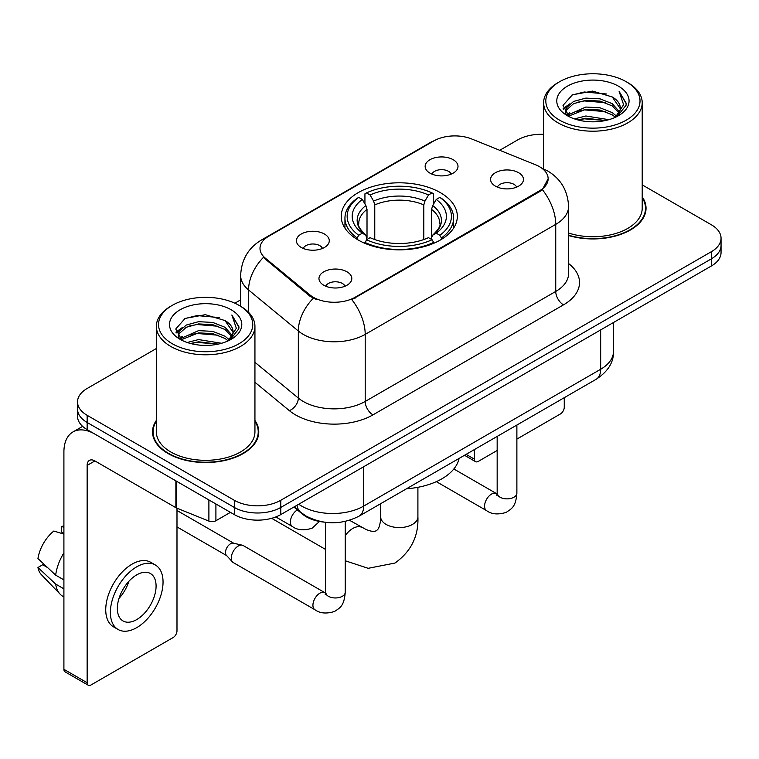 <?xml version="1.0" encoding="UTF-8"?>
<svg xmlns="http://www.w3.org/2000/svg" width="759" height="759" viewBox="0 0 759 759"><rect width="100%" height="100%" fill="white"/><g stroke="black" fill="none" stroke-linecap="round" stroke-linejoin="round"><path stroke-width="1.14" d="M440.334 192.625A58.054 33.519 0 0 0 377.071 185.357A58.054 33.519 0 0 0 341.227 216.324A58.054 33.519 0 0 0 358.239 240.024A58.054 33.519 0 0 0 421.501 247.292A58.054 33.519 0 0 0 457.335 216.324A58.054 33.519 0 0 0 440.334 192.625M301.228 247.443A16.432 9.488 180 0 1 297.964 244.768A16.432 9.488 180 0 1 303.41 232.975A16.432 9.488 180 0 1 324.463 234.028A16.432 9.488 180 0 1 327.727 244.768A16.432 9.488 180 0 1 301.228 247.443M322.461 248.43A9.858 5.692 0 0 0 319.814 245.66A9.858 5.692 0 0 0 310.108 244.218A9.858 5.692 0 0 0 303.23 248.43M429.955 173.128A16.432 9.488 180 0 1 426.7 170.443A16.432 9.488 180 0 1 432.137 158.65A16.432 9.488 180 0 1 453.189 159.713A16.432 9.488 180 0 1 456.453 170.443A16.432 9.488 180 0 1 429.955 173.128M451.188 174.105A9.858 5.692 0 0 0 448.55 171.335A9.858 5.692 0 0 0 438.835 169.893A9.858 5.692 0 0 0 431.956 174.105M323.77 285.232A16.432 9.488 180 0 1 320.507 282.547A16.432 9.488 180 0 1 325.953 270.764A16.432 9.488 180 0 1 347.005 271.817A16.432 9.488 180 0 1 350.26 282.547A16.432 9.488 180 0 1 323.77 285.232M345.003 286.219A9.858 5.692 0 0 0 342.356 283.449A9.858 5.692 0 0 0 332.641 282.006A9.858 5.692 0 0 0 325.772 286.219M495.409 186.135A16.432 9.488 180 0 1 492.145 183.46A16.432 9.488 180 0 1 497.591 171.667A16.432 9.488 180 0 1 518.644 172.72A16.432 9.488 180 0 1 521.898 183.46A16.432 9.488 180 0 1 495.409 186.135M516.642 187.122A9.858 5.692 0 0 0 513.995 184.352A9.858 5.692 0 0 0 504.28 182.91A9.858 5.692 0 0 0 497.411 187.122M535.531 164.769A29.573 17.078 180 0 1 539.478 166.686A29.573 17.078 180 0 1 548.14 178.763A29.573 17.078 180 0 1 539.478 190.832L355.136 297.262A29.573 17.078 180 0 1 309.995 294.985L265.337 258.164A29.573 17.078 180 0 1 259.995 248.364A29.573 17.078 180 0 1 268.658 236.296L433.873 140.908A29.573 17.078 180 0 1 471.747 138.992L535.531 164.769M323.457 522.05A32.865 18.975 180 0 1 302.67 514.289L293.875 507.031M156.354 420.42A53.13 30.673 0 0 0 152.521 431.862A53.13 30.673 0 0 0 168.081 453.55A53.13 30.673 0 0 0 225.983 460.201A53.13 30.673 0 0 0 258.772 431.862A53.13 30.673 0 0 0 254.939 420.42M153.071 434.622A53.13 30.673 0 0 0 152.891 435.438M548.14 178.763L542.343 189.636L539.478 191.714L351.806 299.644A38.339 22.134 60 0 1 365.202 334.377A43.813 25.294 180 0 1 303.239 334.377A43.813 25.294 180 0 1 298.334 331L248.572 289.966A43.813 25.294 180 0 1 240.65 275.46L240.65 306.285M156.354 348.533L87.143 388.485A32.865 18.975 0 0 0 77.522 401.9L77.522 416.217A32.865 18.975 0 0 0 87.143 429.632L234.303 514.593L234.303 507.439A32.865 18.975 0 0 0 280.783 507.439L711.43 258.81A32.865 18.975 0 0 0 721.05 245.394A32.865 18.975 0 0 1 711.43 258.81L280.783 507.439A32.865 18.975 0 0 1 234.303 507.439L87.143 422.478L234.303 507.439L234.303 500.285A32.865 18.975 0 0 0 280.783 500.285L711.43 251.656A32.865 18.975 0 0 0 721.05 238.241A32.865 18.975 0 0 0 711.43 224.825L642.209 184.864M77.522 409.063A32.865 18.975 0 0 0 87.143 422.478A32.865 18.975 0 0 1 77.522 409.063M316.636 299.644L309.995 296.276L263.354 257.443A38.339 25.645 129.5 0 0 248.572 289.966L248.572 312.338M568.576 235.537A53.13 30.673 0 0 0 646.042 208.279A53.13 30.673 0 0 0 642.209 196.837M543.624 134.362A32.865 18.975 0 0 0 517.79 139.855L499.716 150.291M240.65 299.862L234.854 303.211M77.522 401.9A32.865 18.975 0 0 0 87.143 415.315L234.303 500.285M258.411 435.438A53.13 30.673 0 0 0 258.231 434.622M645.681 211.856A53.13 30.673 0 0 0 645.501 211.04M234.303 514.593A32.865 18.975 0 0 0 280.783 514.593L711.43 265.963A32.865 18.975 0 0 0 721.05 252.548L721.05 238.241M466.111 454.356L474.413 459.148A5.474 3.159 120 0 0 475.551 461.652A5.474 3.159 120 0 0 478.284 461.387L497.164 450.485M516.879 439.1L560.389 413.978A5.474 3.159 120 0 0 564.26 407.27L564.26 397.688M474.413 459.148L474.413 449.556M559.611 120.178A47.105 27.191 0 0 0 626.222 120.178A47.105 27.191 0 0 0 626.222 81.725L627.778 82.617A49.288 28.462 0 0 1 642.209 102.74A49.288 28.462 0 0 1 611.782 129.03A49.288 28.462 0 0 1 558.064 122.863A49.288 28.462 0 0 1 543.624 102.74A49.288 28.462 0 0 1 558.064 82.617L559.611 81.725A47.105 27.191 0 0 0 559.611 120.178M568.576 233.022A49.288 28.462 0 0 0 642.209 208.279L642.209 102.74M568.576 235.186A52.58 30.36 0 0 0 645.501 208.279A52.58 30.36 0 0 0 642.209 197.71M574.468 118.897L585.834 115.985L608.879 119.675M577.722 119.884L585.834 118.224L605.511 120.51M567.39 115.254L585.834 107.038L600.008 107.787L612.285 112.626L616.536 116.155M568.51 116.174L585.834 109.277L600.008 110.017L612.285 114.856L615.359 117.209M565.863 113.717L565.54 111.516L566.47 107.787L573.557 101.44L585.834 98.101L600.008 98.841L612.285 103.679L619.524 111.896M565.616 112.636L566.47 110.017L573.557 103.679L585.834 100.33L600.008 101.08L612.285 105.918L619.002 112.958M615.084 117.436A27.381 15.806 0 0 0 620.302 108.148A27.381 15.806 0 0 0 612.285 96.972L620.293 108.689M618.481 86.194A36.147 20.872 0 0 0 567.438 86.146A36.147 20.872 0 0 0 567.201 115.615A36.147 20.872 0 0 0 567.362 115.71A36.147 20.872 0 0 0 618.642 115.615A36.147 20.872 0 0 0 618.481 86.194M612.285 96.972L592.608 91.099L572.39 94.818L563.017 105.406L569.231 116.706M617.323 116.345L626.052 105.264L626.232 103.281L619.126 91.403L623.604 104.714L615.369 117.313M627.778 82.617L626.222 81.725A47.105 27.191 0 0 0 559.611 81.725M619.126 91.403L626.222 103.727M571.916 95.055L584.297 91.991L606.479 93.983M563.368 109.438L567.409 106.269M576.309 102.484L584.297 100.938L605.691 102.693M576.309 111.431L584.297 109.884L605.691 111.639M577.95 119.95L584.297 118.831L605.483 120.52M563.14 108.565L569.772 103.85M566.669 114.581L569.772 112.787M357.195 239.408L357.195 237.947L358.751 235.252A52.143 30.104 0 0 1 358.751 197.387L362.337 199.465A47.105 27.191 0 0 0 362.337 233.184L365.876 235.195L367.014 239.427M367.014 237.7L367.014 209.38L365.876 205.566L362.337 199.465M364.937 203.943L364.937 193.811L366.493 192.919A52.143 30.104 0 0 1 432.08 192.919L428.493 194.987A47.105 27.191 0 0 0 370.079 194.987L373.618 201.088L374.766 204.911L374.766 239.54M423.807 239.54L423.807 204.911L424.955 201.088L428.493 194.987M406.53 488.758A60.246 34.781 0 0 0 459.091 458.408M364.937 242.415A54.335 31.366 0 0 0 433.636 242.415L432.08 239.73A52.143 30.104 0 0 1 366.493 239.73L364.937 243.345M433.636 243.345L433.636 242.415M358.751 197.387L357.195 198.279A54.335 31.366 0 0 0 344.956 218.108A54.335 31.366 0 0 0 357.195 237.947M432.08 192.919L433.636 193.811L433.636 203.943M366.493 239.73L370.079 237.662A47.105 27.191 0 0 0 428.493 237.662L432.08 239.73M362.337 233.184L358.751 235.252M370.079 194.987L366.493 192.919M365.876 205.566A42.134 24.326 0 0 0 365.876 235.195L366.075 235.328C360.089 229.541 357.65 225.613 358.76 223.544A40.531 23.396 0 0 1 367.014 209.38M441.377 237.947A54.335 31.366 0 0 0 453.616 218.108A54.335 31.366 0 0 0 441.377 198.279L439.822 197.387A52.143 30.104 0 0 1 439.822 235.252L441.377 237.947L441.377 239.408M439.822 235.252L436.235 233.184A47.105 27.191 0 0 0 436.235 199.465L439.822 197.387M436.235 199.465L432.696 205.566L431.548 209.38L431.548 237.7L432.696 235.195L436.235 233.184M431.548 209.38A40.531 23.396 0 0 1 439.812 223.544C440.913 225.622 438.474 229.55 432.497 235.328L432.696 235.195A42.134 24.326 0 0 0 432.696 205.566M431.548 239.427L431.548 237.7M345.241 521.414L345.241 592.267C344.121 606.175 340.117 607.655 334.605 611.45C326.465 613.974 319.918 613.405 314.966 609.752L233.326 562.618A9.858 5.692 -60 0 1 232.539 561.983A9.858 5.692 -60 0 1 231.286 558.102A9.858 5.692 -60 0 1 238.26 546.034A9.858 5.692 -60 0 1 242.235 545.171A9.858 5.692 -60 0 1 243.184 545.541L325.497 593.035M232.539 561.983L226.381 555.313A7.116 4.108 -60 0 1 225.48 552.514A7.116 4.108 -60 0 1 230.508 543.795A7.116 4.108 -60 0 1 233.383 543.178L242.235 545.171M215.907 503.967L215.907 520.74L230.432 512.353M175.879 480.855L94.894 434.101A43.813 25.294 -120 0 0 72.987 431.928A43.813 25.294 -120 0 0 63.908 451.984L63.908 669.315L87.143 682.73L87.143 465.4A10.958 6.328 60 0 1 89.41 460.39A10.958 6.328 60 0 1 94.894 460.931L175.879 507.686L175.879 480.855A5.474 3.159 0 0 0 176.61 481.215M87.143 682.73A5.474 3.159 120 0 0 88.281 685.244L65.046 671.829A5.474 3.159 -60 0 1 63.908 669.315M88.281 685.244A5.474 3.159 120 0 0 91.014 684.969L173.118 637.569A5.474 3.159 120 0 0 176.989 630.862L176.989 508.198M215.907 520.74A5.474 3.159 180 0 1 208.896 521.101L176.61 508.046A5.474 3.159 180 0 1 175.879 507.686M136.715 619.591A27.381 15.806 120 0 0 154.608 595.464A27.381 15.806 120 0 0 150.405 573.519A27.381 15.806 120 0 0 136.715 574.876A27.381 15.806 120 0 0 118.821 599.003A27.381 15.806 120 0 0 123.024 620.947A27.381 15.806 120 0 0 136.715 619.591M119.021 598.367A27.381 15.806 120 0 0 128.85 581.347M63.908 527.268L61.583 526.566L61.583 532.068L63.908 533.406M155.339 564.981L150.69 562.296A37.238 21.499 120 0 0 132.066 564.146A37.238 21.499 120 0 0 107.74 596.963A37.238 21.499 120 0 0 113.452 626.801L118.091 629.486A37.238 21.499 120 0 0 136.715 627.646A37.238 21.499 120 0 0 161.041 594.819A37.238 21.499 120 0 0 155.339 564.981A37.238 21.499 120 0 0 136.715 566.821A37.238 21.499 120 0 0 112.389 599.648A37.238 21.499 120 0 0 118.091 629.486M63.908 552.875A36.147 20.872 120 0 0 55.682 575.151L37.95 558.558A28.481 16.442 120 0 1 53.842 531.034L63.908 534.089M63.908 579.904L55.682 575.151M47.542 567.542L42.713 564.753L37.95 567.504L55.682 584.098L63.908 588.842M55.682 584.098A36.147 20.872 120 0 0 60.141 594.193A36.147 20.872 120 0 0 62.874 596.337L63.908 596.935M63.908 525.921A28.481 16.442 120 0 0 61.583 526.566M37.95 567.504A28.481 16.442 120 0 0 41.318 574.591L60.141 594.193M172.34 343.77A47.105 27.191 0 0 0 238.952 343.77A47.105 27.191 0 0 0 238.952 305.308L240.508 306.209A49.288 28.462 0 0 1 254.939 326.332A49.288 28.462 0 0 1 224.512 352.622A49.288 28.462 0 0 1 170.794 346.455A49.288 28.462 0 0 1 156.354 326.332A49.288 28.462 0 0 1 170.794 306.209L172.34 305.308A47.105 27.191 0 0 0 172.34 343.77M156.354 326.332L156.354 431.862A49.288 28.462 0 0 0 170.794 451.984A49.288 28.462 0 0 0 224.512 458.161A49.288 28.462 0 0 0 254.939 431.862L254.939 326.332M156.354 421.302A52.58 30.36 0 0 0 153.071 431.862A52.58 30.36 0 0 0 168.47 453.332A52.58 30.36 0 0 0 225.774 459.907A52.58 30.36 0 0 0 258.231 431.862A52.58 30.36 0 0 0 254.939 421.302M187.198 342.489L198.564 339.577L221.609 343.267M190.452 343.476L198.564 341.806L218.241 344.102M180.139 338.799L198.564 330.63L212.738 331.37L225.015 336.209L229.265 339.738M181.24 339.766L198.564 332.869L212.738 333.609L225.015 338.448L228.089 340.8M178.593 337.309L178.27 335.108L179.2 331.37L186.287 325.032L198.564 321.683L212.738 322.433L225.015 327.271L232.254 335.487M178.346 336.228L179.2 333.609L186.287 327.271L198.564 323.922L212.738 324.662L225.015 329.501L231.732 336.55M227.814 341.028A27.381 15.806 0 0 0 233.032 331.74A27.381 15.806 0 0 0 225.015 320.564L233.022 332.281M231.21 309.786A36.147 20.872 0 0 0 180.168 309.738A36.147 20.872 0 0 0 179.93 339.207A36.147 20.872 0 0 0 180.092 339.301A36.147 20.872 0 0 0 231.362 339.207A36.147 20.872 0 0 0 231.21 309.786M225.015 320.564L205.338 314.691L185.12 318.41L175.746 328.998L181.961 340.288M230.053 339.937L238.781 328.856L238.962 326.873L231.856 314.994L236.334 328.296L228.098 340.895M240.508 306.209L238.952 305.308A47.105 27.191 0 0 0 172.34 305.308M231.856 314.994L238.952 327.319M184.646 318.638L197.027 315.583L219.209 317.575M176.097 333.03L180.139 329.861M189.038 326.076L197.027 324.529L218.421 326.285M189.038 335.023L197.027 333.476L218.421 335.231M190.68 343.533L197.027 342.413L218.213 344.112M175.87 332.157L182.502 327.433M179.399 338.163L182.502 336.379M265.337 258.164L265.337 259.455M309.995 294.985L309.995 296.276M355.136 297.262L355.136 298.145M539.478 190.832L539.478 191.714M568.576 263.534A54.771 31.622 180 0 1 563.491 304.862L372.954 414.869A10.958 6.328 60 0 1 365.202 401.454L555.74 291.447A43.813 25.294 0 0 0 568.576 273.563L568.576 206.486A43.813 25.294 180 0 1 555.74 224.37A38.339 22.134 -120 0 0 542.343 189.636M372.954 414.869A54.771 31.622 180 0 1 295.498 414.869A54.771 31.622 180 0 1 289.359 410.647L254.939 382.27M313.268 298.306A38.339 25.645 129.5 0 0 298.334 331L298.334 398.077A43.813 25.294 0 0 0 303.239 401.454A43.813 25.294 0 0 0 365.202 401.454L365.202 334.377L555.74 224.37L555.74 291.447A10.958 6.328 60 0 0 563.491 304.862M568.576 206.486C567.836 190.727 560.91 178.915 547.799 171.05L542.268 168.356A38.339 17.95 112 0 0 541.755 168.166M265.394 238.525A38.339 22.134 -120 0 0 261.419 240.024C248.316 247.889 241.39 259.711 240.65 275.46M261.419 240.024L430.657 142.322A38.339 22.134 60 0 1 433.56 141.089M280.783 500.285L280.783 514.593M711.43 251.656L711.43 265.963M87.143 415.315L87.143 429.632M254.939 362.299L298.334 398.077A10.958 7.324 -50.5 0 1 289.359 410.647M298.752 504.223A43.813 25.294 0 0 0 301.693 506.101A43.813 25.294 0 0 0 363.656 506.101L600.663 369.263A43.813 25.294 0 0 0 613.5 351.37C613.822 362.242 608.025 371.549 596.128 379.291L359.121 516.129A21.907 12.647 60 0 0 363.656 506.101L363.656 466.747M600.663 329.909L600.663 369.263A21.907 12.647 60 0 1 596.128 379.291M296.978 505.247A21.907 14.649 129.5 0 0 300.792 512.363L294.141 506.879M417.905 487.306L417.905 516.832A18.624 10.749 180 0 1 412.45 524.431A18.624 10.749 180 0 1 386.122 524.431A18.624 10.749 180 0 1 380.667 516.832L380.392 521.424C379.699 525.598 378.836 528.245 377.811 529.374L376.36 530.788L374.405 531.338C372.925 531.661 370.202 531.082 366.236 529.602L349.538 520.276M345.241 535.588A18.624 10.749 -60 0 1 352.812 528.454A18.624 10.749 -60 0 1 362.119 527.533M423.807 204.911A40.531 23.396 0 0 0 374.766 204.911M424.955 201.088A42.134 24.326 0 0 0 373.618 201.088M516.879 425.04L516.879 493.179A9.858 5.692 180 0 1 513.539 497.449A9.858 5.692 180 0 1 500.048 497.202A9.858 5.692 180 0 1 497.164 493.179L496.851 495.304L497.733 494.574M516.879 493.179C515.759 507.078 511.756 508.558 506.244 512.353C498.103 514.877 491.557 514.308 486.604 510.655A9.858 5.692 -60 0 1 485.096 502.762A9.858 5.692 -60 0 1 491.528 494.071A9.858 5.692 -60 0 1 491.974 493.834A9.858 5.692 -60 0 1 496.462 493.578L497.136 493.938M345.241 592.267A9.858 5.692 180 0 1 341.901 596.536A9.858 5.692 180 0 1 328.41 596.299A9.858 5.692 180 0 1 325.526 592.267L325.213 594.401L326.095 593.671M314.966 609.752A9.858 5.692 -60 0 1 313.458 601.849A9.858 5.692 -60 0 1 319.89 593.168A9.858 5.692 -60 0 1 320.336 592.931A9.858 5.692 -60 0 1 324.824 592.675M275.821 516.945L292.424 526.528A9.858 5.692 -60 0 1 290.915 518.634A9.858 5.692 -60 0 1 297.357 509.944A9.858 5.692 -60 0 1 297.386 509.925M87.143 465.4L94.894 460.931M176.61 481.282L176.61 508.046M208.896 521.101L208.896 499.925M430.657 142.322L437.677 139.049M542.268 168.356L541.689 168.118M359.121 516.129C341.493 524.981 323.856 524.981 306.228 516.129L300.792 512.363M613.5 351.37L613.5 322.499M475.551 461.652L464.508 455.277M645.501 212.672L645.501 208.279M565.54 113.338L565.54 111.516M543.624 168.925L543.624 102.74M417.905 516.832C418.702 536.101 411.065 551.508 394.984 563.045L368.172 568.311L345.241 560.768M325.526 549.412L271.656 518.312M344.956 228.136L344.956 218.108M453.616 228.136L453.616 218.108M380.667 503.691L380.667 516.832M486.604 510.655L436.349 481.642M497.164 436.425L497.164 493.179M496.462 493.578L453.844 468.977M176.989 526.926L226.637 555.588M325.526 522.334L325.526 592.267M176.989 510.484L233.753 543.264M292.424 526.528C297.281 530.171 303.828 530.74 312.072 528.236L319.492 521.461M72.987 431.928L82.617 426.368M258.231 436.254L258.231 431.862M178.27 336.93L178.27 335.108M153.071 436.254L153.071 431.862"/></g></svg>
